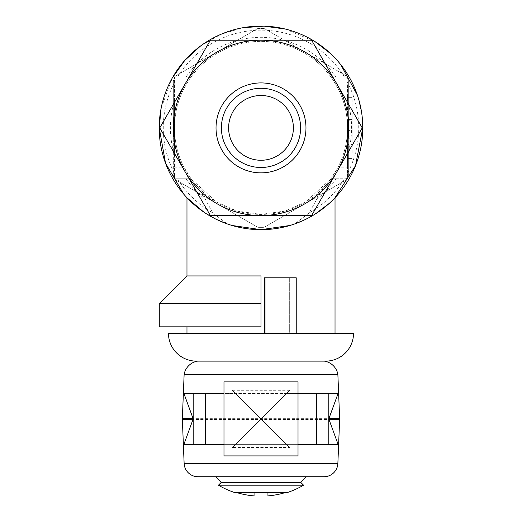 <?xml version="1.0" encoding="UTF-8"?>
<svg xmlns="http://www.w3.org/2000/svg" width="522" height="522" viewBox="0 0 522 522"><rect width="100%" height="100%" fill="white"/><g stroke="black" fill="none" stroke-linecap="round" stroke-linejoin="round"><path stroke-width="0.39" stroke-dasharray="2.61 1.96" d="M330.968 76.995A86.521 86.521 0 0 0 174.478 127.883A86.521 86.521 0 0 0 261 214.405A86.521 86.521 0 0 0 347.522 127.883A86.521 86.521 0 0 0 261 41.368A86.521 86.521 0 0 1 330.968 76.995L347.522 76.995L330.968 76.995L333.904 81.295L339.202 90.874C344.696 102.599 347.469 114.938 347.522 127.883L347.522 147.243L347.522 127.883C347.456 141.716 344.318 154.799 338.093 167.151L330.968 178.778L335.026 178.778L330.968 178.778L323.842 187.359L316.534 199.45L309.318 212.826L294.728 223.925A101.783 101.783 0 0 0 261 26.1A101.783 101.783 0 0 0 227.272 223.925L212.676 212.826L205.466 199.45L198.158 187.359L191.032 178.778L183.907 167.151C177.682 154.799 174.544 141.716 174.478 127.883C174.531 114.938 177.304 102.599 182.798 90.874L188.096 81.295L191.032 76.995L174.485 76.995L174.478 101.059M174.478 82.456A97.718 97.718 0 0 0 174.478 173.317L174.478 178.778L191.032 178.778L216.415 202.034L237.125 211.045L261 214.405L284.875 211.045L305.585 202.034L330.968 178.778A86.521 86.521 0 0 1 323.842 187.359A86.521 86.521 0 0 0 330.968 178.778L347.515 178.778L347.522 173.317A97.718 97.718 0 0 0 347.522 82.456L347.522 101.053A90.587 90.587 0 0 1 347.522 154.721L347.522 127.883L352.102 127.883L352.102 147.243L352.102 127.883M191.032 76.995A86.521 86.521 0 0 1 261 41.368A86.521 86.521 0 0 0 191.032 76.995L174.478 76.995L174.478 154.721A90.587 90.587 0 0 1 174.478 101.053L174.478 178.778L191.032 178.778A86.521 86.521 0 0 0 198.158 187.359A86.521 86.521 0 0 1 191.032 178.778M173.324 80.897A99.474 99.474 0 0 1 176.469 75.455A99.474 99.474 0 0 0 173.324 80.897L173.324 127.883A87.676 87.676 0 0 0 336.931 171.725A87.676 87.676 0 0 0 217.165 51.959A87.676 87.676 0 0 0 173.324 127.883L173.324 174.877A99.474 99.474 0 0 0 176.469 180.318A99.474 99.474 0 0 1 173.324 174.877L173.324 80.897M304.835 203.815L345.531 180.318A99.474 99.474 0 0 0 348.676 174.877A99.474 99.474 0 0 1 345.531 180.318L264.145 227.311A99.474 99.474 0 0 1 257.855 227.311A99.474 99.474 0 0 0 264.145 227.311L304.835 203.815M227.272 223.918L232.12 225.491M221.276 482.354L300.724 482.354M218.437 485.199L303.563 485.199M261 476.684L306.394 476.684L261 476.684M338.086 444.352L183.914 444.352M197.655 361.12A16.371 16.371 0 0 1 197.995 361.067L324.005 361.067L197.995 361.067A27.849 27.849 0 0 1 196.311 361.12L325.689 361.12A27.849 27.849 0 0 1 324.005 361.067A16.371 16.371 0 0 1 324.345 361.12M168.469 333.31L335.026 333.31L289.332 333.31L289.332 277.789L264.23 277.789L289.332 277.789L289.332 333.31L296.235 333.31L289.332 333.31M264.23 333.31L264.23 277.789L265.013 277.789L265.013 333.31L261 333.31L353.531 333.31M184.129 374.398L337.871 374.398M183.914 393.457L338.086 393.457M289.88 225.491L294.728 223.918M261 275.942L261 326.831L186.974 326.831L186.974 275.942M261 167.49A39.607 39.607 0 0 0 300.607 127.883A39.607 39.607 0 0 0 261 88.283A39.607 39.607 0 0 1 300.607 127.883A39.607 39.607 0 0 1 261 167.49A39.607 39.607 0 0 0 300.607 127.883A39.607 39.607 0 0 0 261 88.283A39.607 39.607 0 0 0 221.393 127.883A39.607 39.607 0 0 0 261 167.49A39.607 39.607 0 0 1 221.393 127.883A39.607 39.607 0 0 1 261 88.283A39.607 39.607 0 0 0 221.393 127.883A39.607 39.607 0 0 0 261 167.49M261 172.86A44.97 44.97 0 0 0 305.97 127.883A44.97 44.97 0 0 0 261 82.913A44.97 44.97 0 0 0 216.03 127.883A44.97 44.97 0 0 0 261 172.86M228.616 127.883A32.384 32.384 0 0 0 261 160.274A32.384 32.384 0 0 0 293.384 127.883A32.384 32.384 0 0 0 261 95.5A32.384 32.384 0 0 0 228.616 127.883M352.102 152.868L352.102 144.542L352.102 152.868L347.522 152.868L347.522 158.42L352.102 158.42L347.522 158.434L347.522 154.897L352.102 154.897M347.522 119.558L347.522 130.585L347.522 119.558L352.102 119.558L352.102 114.005L352.102 130.585L352.102 119.558L347.522 119.558L352.102 119.558M347.522 130.585L352.102 130.585M347.522 120.23L352.102 120.23M347.522 114.005L347.522 97.353L352.102 97.353L352.102 114.005L352.102 97.353L347.522 97.353L347.522 114.005L352.102 114.005L347.522 114.005M347.522 138.245L352.102 138.245M347.522 147.243L352.102 147.243M347.522 136.888L352.102 136.888M347.522 154.897L347.522 144.542L352.102 144.542M347.522 144.542L347.522 152.868M254.057 495.9L254.057 492.651L254.057 495.9A83.527 83.527 0 0 1 237.021 492.67L254.057 492.67L254.057 495.9M284.979 492.67L285.997 492.67L284.979 492.67A83.527 83.527 0 0 1 267.943 495.9L267.943 492.651L267.943 495.9L267.943 492.67L284.979 492.67L267.943 492.67M267.943 492.651L254.057 492.651M267.93 492.67L285.965 492.67M286.969 492.651L286.023 492.651M236.035 492.67L254.07 492.67M235.977 492.651L235.03 492.651M159.282 326.831L186.974 326.831M174.478 154.714L174.478 173.324M330.968 178.778L347.522 178.778L347.522 167.151L338.093 167.151M347.522 127.883L347.522 167.151M174.478 167.151L183.907 167.151M347.522 101.059L347.522 82.45M347.522 173.324L347.522 154.714M265.013 277.789L296.235 277.789L296.235 333.31M289.332 277.789L296.235 277.789L289.332 277.789M223.984 444.352L298.016 444.352M298.016 393.457L286.969 393.444L289.978 389.927L289.978 447.883L289.625 447.511L232.375 447.511L232.022 447.883L232.022 389.927L235.03 393.444L223.984 393.457M289.632 447.511L286.969 444.366L286.969 393.444L235.017 393.457L235.03 444.366L232.368 447.511M215.658 476.736L306.342 476.736M254.057 492.67L237.021 492.67M311.621 40.214L362.242 127.883L311.621 215.56L210.379 215.56L159.758 127.883L210.379 40.214L311.621 40.214M264.145 28.462A99.474 99.474 0 0 0 257.855 28.462A99.474 99.474 0 0 1 264.145 28.462L345.531 75.455A99.474 99.474 0 0 1 348.676 80.897A99.474 99.474 0 0 0 345.531 75.455L264.145 28.462M176.469 75.455L257.855 28.462L176.469 75.455M257.855 227.311L176.469 180.318L257.855 227.311M348.676 174.877L348.676 80.897L348.676 174.877M182.367 418.35L339.633 418.35M309.318 212.826A97.718 97.718 0 0 0 344.422 178.778M177.578 178.778A97.718 97.718 0 0 0 212.682 212.826M362.783 127.883A101.783 101.783 0 0 0 261 26.1A101.783 101.783 0 0 0 159.217 127.883M197.995 476.736L261 476.736M182.367 419.46L339.633 419.46M184.129 463.412L337.871 463.412M335.933 76.995A90.587 90.587 0 0 0 186.067 76.995M344.422 76.995A97.718 97.718 0 0 0 177.578 76.995M347.522 125.11L352.102 125.11M347.522 102.899L352.102 102.899M339.202 90.874L347.522 90.874M174.478 90.874L182.798 90.874M316.541 199.45A90.587 90.587 0 0 0 335.933 178.778M186.067 178.778A90.587 90.587 0 0 0 205.459 199.45M287.035 393.457L287.035 444.352M234.965 393.457L234.965 444.352M232.375 390.306L289.625 390.306M334.817 197.968L329.297 203.358M315.347 213.948L303.589 220.336M183.731 194.138L187.13 197.916M203.756 212.049L217.041 219.69M335.026 178.778L335.026 197.747M347.522 97.353L352.102 97.353M347.522 158.434L352.102 158.434M186.974 178.778L186.974 197.747M161.128 108.237L172.338 77.895M200.435 46.08L220.578 34.472L242.828 27.738M285.253 29.03L315.04 41.629M335.039 58.04L340.807 64.708M357.4 95.219L358.901 100.035M361.498 111.754L362.568 121.228"/><path stroke-width="0.78" d="M193.192 444.352L183.914 444.352L193.01 419.46L182.367 419.46A13.885 13.885 0 0 1 182.367 418.35L193.01 418.35L183.914 393.457L193.192 393.457L193.192 444.352L223.984 444.352M324.345 361.12A16.371 16.371 0 0 1 337.871 374.398L339.633 418.35A13.885 13.885 0 0 1 339.633 419.46L328.99 419.46L338.086 444.352L298.016 444.352M339.633 418.35L328.99 418.35L328.99 419.46L328.99 418.35L338.086 393.457L328.808 393.457L328.808 444.352M193.01 419.46L193.01 418.35L193.01 419.46M159.758 127.883L210.379 215.56L261 215.56A87.676 87.676 0 0 0 336.931 84.049L311.621 40.214L210.379 40.214L159.758 127.883M173.324 127.883A87.676 87.676 0 0 0 261 215.56L311.621 215.56L336.931 171.725L362.242 127.883L336.931 84.049A87.676 87.676 0 0 0 173.324 127.883M232.12 225.491L261 229.673L289.88 225.491M261 26.1A101.783 101.783 0 0 0 159.217 127.883A101.783 101.783 0 0 0 261 229.673A101.783 101.783 0 0 0 362.783 127.883A101.783 101.783 0 0 0 261 26.1M286.023 492.651L286.969 492.651A84.101 84.101 0 0 0 303.563 485.199L300.724 482.354L221.276 482.354L215.658 476.736M303.563 485.199L218.437 485.199A84.101 84.101 0 0 0 235.03 492.651L235.977 492.651M184.129 463.412L337.871 463.412A13.879 13.879 0 0 1 324.005 476.736L197.995 476.736A13.879 13.879 0 0 1 184.129 463.412L182.367 419.46M337.871 374.398L184.129 374.398A16.371 16.371 0 0 1 197.655 361.12M353.531 333.31A27.849 27.849 0 0 1 325.689 361.12L196.311 361.12A27.849 27.849 0 0 1 168.469 333.31L353.531 333.31M265.013 333.31L296.235 333.31L296.235 277.789L265.013 277.789L265.013 333.31M335.026 197.747L335.026 333.31L296.235 333.31M265.013 277.789L264.23 277.789L264.23 333.31M335.026 333.31L289.332 333.31M261 167.49A39.607 39.607 0 0 1 221.393 127.883A39.607 39.607 0 0 1 261 88.283A39.607 39.607 0 0 1 300.607 127.883A39.607 39.607 0 0 1 261 167.49M261 172.86A44.97 44.97 0 0 1 216.03 127.883A44.97 44.97 0 0 1 261 82.913A44.97 44.97 0 0 1 305.97 127.883A44.97 44.97 0 0 1 261 172.86M293.384 127.883A32.384 32.384 0 0 1 261 160.274A32.384 32.384 0 0 1 228.616 127.883A32.384 32.384 0 0 1 261 95.5A32.384 32.384 0 0 1 293.384 127.883M267.943 492.67L267.943 495.9A83.527 83.527 0 0 0 284.979 492.67M237.021 492.67A83.527 83.527 0 0 0 254.057 495.9L254.057 492.67M285.965 492.67L267.93 492.67M254.051 492.651L267.949 492.651M254.07 492.67L236.035 492.67M186.974 197.747L186.974 275.942L261 275.942L261 326.831L159.282 326.831L159.282 303.7L261 303.7M186.974 275.942L159.282 303.7M328.808 393.457L298.016 393.457M232.022 447.883L261 418.905L232.022 389.927M289.978 389.927L261 418.905L289.978 447.883M223.984 393.457L193.192 393.457M261 476.736L197.995 476.736M316.508 393.457L316.508 444.352M205.492 393.457L205.492 444.352M362.568 121.228L362.783 127.883L355.534 165.618L334.817 197.968M329.297 203.358L315.347 213.948M303.589 220.336L294.728 223.925M161.128 108.237L159.217 127.883L165.539 163.21L183.731 194.138M187.13 197.916L203.756 212.049M217.041 219.69L227.272 223.925M300.724 482.354L306.342 476.736M337.871 463.412L339.633 419.46M186.974 326.831L186.974 333.31M223.984 381.889L223.984 455.915L298.016 455.915L298.016 381.889L223.984 381.889M184.129 374.398L182.367 418.35M221.276 482.354L218.437 485.199M172.338 77.895L184.729 60.48L200.435 46.08M242.828 27.738L264.08 26.146L285.253 29.03M315.04 41.629L330.68 53.688L335.039 58.04M340.807 64.708L357.4 95.219M358.901 100.035L361.498 111.754"/></g></svg>
